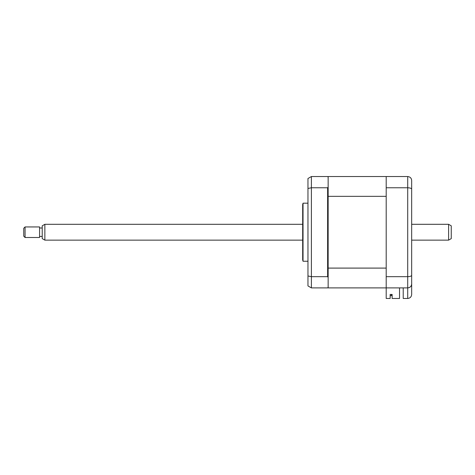 <?xml version="1.0" encoding="UTF-8"?>
<svg xmlns="http://www.w3.org/2000/svg" width="475" height="475" viewBox="0 0 475 475"><rect width="100%" height="100%" fill="white"/><g stroke="black" fill="none" stroke-linecap="round" stroke-linejoin="round"><path stroke-width="0.71" d="M303.032 232.222L303.032 203.193L302.682 204.511L302.682 259.932L303.032 261.25L303.032 232.222M399.528 287.903L399.528 298.46L392.136 298.46L392.136 294.435L390.159 294.435L390.159 298.46L386.199 298.46L386.199 176.54L328.148 176.54L328.148 177.068L327.619 176.54L311.386 176.54L311.386 287.903L327.619 287.903L328.148 287.375L328.148 287.903L407.71 287.903C410.097 287.648 411.415 286.33 411.665 283.943L411.665 294.5C411.415 296.887 410.097 298.205 407.71 298.46L407.71 287.903C410.162 287.618 411.481 286.294 411.665 283.943L411.665 273.125M328.148 268.096L386.199 268.096L386.199 196.347L328.148 196.347L328.148 277.329L327.619 276.676L311.386 276.676L307.96 275.975L307.96 285.92L311.386 287.903M327.619 276.676L327.619 187.768L311.386 187.768L307.96 188.468L307.96 275.975M328.148 196.347L328.148 187.114L327.619 187.768M328.148 277.329L328.148 287.375M307.96 188.468L307.96 178.523L311.386 176.54M328.148 177.068L328.148 187.114M386.199 187.768L407.71 187.768C410.162 187.862 411.481 188.332 411.665 189.175L411.665 283.943M386.199 176.54L407.71 176.54C410.162 176.831 411.481 178.149 411.665 180.5L411.665 189.175M386.199 276.676L407.71 276.676C410.162 276.581 411.481 276.112 411.665 275.268M403.222 287.903L403.222 298.46L407.71 298.46C410.097 298.205 411.415 296.887 411.665 294.5M411.665 183.403L411.665 180.5C411.481 178.149 410.162 176.831 407.71 176.54L407.71 287.903M392.136 294.435L391.347 294.435L391.347 295.688L390.159 295.688L391.347 295.688L391.347 294.435M386.199 287.903L328.148 287.903M451.25 225.827L451.25 238.616L448.614 240.136L448.614 224.307L451.25 225.827M44.864 240.136L42.222 238.616L42.222 225.827L44.864 224.307L44.864 240.136L302.682 240.136M25.068 226.943L25.068 237.5L39.585 237.5L39.585 226.943L25.068 226.943L23.75 228.261L23.75 236.182L25.068 237.5M307.96 203.193L303.032 203.193M307.96 261.25L303.032 261.25M44.864 224.307L302.682 224.307M411.665 224.307L448.614 224.307M42.222 228L39.585 228M42.222 236.443L39.585 236.443M411.665 240.136L448.614 240.136"/></g></svg>
